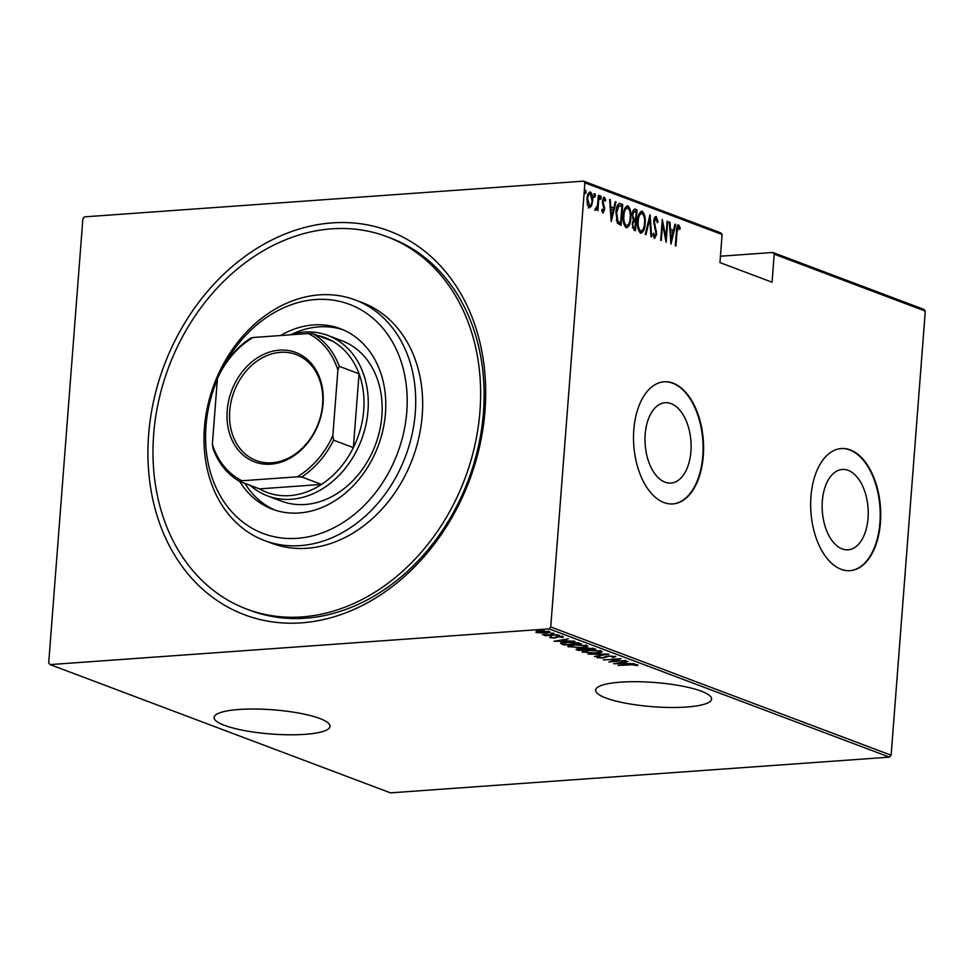<?xml version="1.0" encoding="UTF-8"?>
<svg xmlns="http://www.w3.org/2000/svg" width="974" height="974" viewBox="0 0 974 974"><rect width="100%" height="100%" fill="white"/><g stroke="black" fill="none" stroke-linecap="round" stroke-linejoin="round"><path stroke-width="1.46" d="M484.991 410.833A205.088 163.096 110.6 0 1 301.416 622.849A205.088 163.096 110.6 0 1 148.62 434.903A205.088 163.096 110.6 0 1 332.195 222.888A205.088 163.096 110.6 0 1 484.991 410.833M246.641 609.054L250.123 610.357A198.964 158.226 -69.4 0 0 483.445 412.501A198.964 158.226 -69.4 0 0 390.44 237.985L386.97 236.682A198.964 158.226 -69.4 0 0 153.649 434.55A198.964 158.226 -69.4 0 0 246.641 609.054A198.964 158.226 -69.4 0 0 479.963 411.186A198.964 158.226 -69.4 0 0 386.97 236.682M319.752 718.483A58.16 12.138 -175.6 0 0 255.212 709.023A58.16 12.138 -175.6 0 0 214.073 717.436A58.16 12.138 -175.6 0 0 224.361 725.313A58.16 12.138 -175.6 0 0 288.888 734.786A58.16 12.138 -175.6 0 0 330.04 726.361A58.16 12.138 -175.6 0 0 319.752 718.483M701.292 691.175A58.16 12.138 -175.6 0 0 636.765 681.703A58.16 12.138 -175.6 0 0 595.613 690.128A58.16 12.138 -175.6 0 0 605.913 698.005A58.16 12.138 -175.6 0 0 670.441 707.477A58.16 12.138 -175.6 0 0 711.592 699.052A58.16 12.138 -175.6 0 0 701.292 691.175M645.19 434.282A40.287 22.938 85.9 0 0 670.928 483.067A40.287 22.938 85.9 0 0 690.907 451.498A40.287 22.938 85.9 0 0 665.169 402.712A40.287 22.938 85.9 0 0 645.19 434.282M822.336 501.026A40.287 22.938 85.9 0 0 848.062 549.823A40.287 22.938 85.9 0 0 868.041 518.253A40.287 22.938 85.9 0 0 842.315 469.468A40.287 22.938 85.9 0 0 822.336 501.026M810.952 496.521A61.216 34.857 85.9 0 0 850.059 570.667A61.216 34.857 85.9 0 0 880.423 522.697A61.216 34.857 85.9 0 0 841.317 448.539A61.216 34.857 85.9 0 0 810.952 496.521M849.815 570.691A61.216 34.857 85.9 0 0 879.924 522.734A61.216 34.857 85.9 0 0 841.073 448.564M633.818 429.765A61.216 34.857 85.9 0 0 672.924 503.923A61.216 34.857 85.9 0 0 703.289 455.942A61.216 34.857 85.9 0 0 664.183 381.796A61.216 34.857 85.9 0 0 633.818 429.765M672.669 503.935A61.216 34.857 85.9 0 0 702.778 455.978A61.216 34.857 85.9 0 0 663.927 381.808M50.064 664.585L48.7 662.904L82.875 218.76L84.519 216.861L583.536 181.14L720.736 232.847L722.111 234.527L584.911 182.832L550.736 626.964L891.125 755.24L889.481 757.139L390.464 792.86L50.064 664.585L549.092 628.863L550.736 626.964M549.373 631.578C550.334 632.406 549.068 632.917 545.562 633.1L536.077 632.528L536.126 631.602L539.949 630.994L549.993 632.053M536.077 632.528L536.126 631.602L536.077 632.528M557.712 634.817L544.88 635.742L546.146 635.365L542.445 634.731L557.712 634.817M549.847 637.191L553.877 637.751L557.968 636.485L563.264 636.813L563.057 637.507L558.662 636.704L554.559 637.982L549.799 637.702L550.213 637.033M563.264 636.813L563.057 637.507L563.118 636.765M561.438 637.434L561.73 636.509M560.732 643.376L560.72 643.546C561.316 642.779 563.374 642.304 566.917 642.134L581.405 643.753L563.836 645.007L560.72 643.449M576.876 649.013L576.815 649.889C575.597 649.268 576.304 648.891 578.946 648.745L586.555 647.917L595.747 649.147L578.179 650.413L576.036 649.402M608.835 654.09L594.384 656.513L605.378 654.297L587.992 654.114L608.835 654.09M625.832 660.482L608.872 661.979L617.893 659.167L603.417 659.922L620.998 658.668L612.001 661.48L625.832 660.482M630.385 664.84L618.076 665.449L629.934 664.597L637.775 664.792L637.495 665.595L630.409 664.56M637.775 664.792L637.495 665.595L637.568 664.718M889.481 757.139L549.092 628.863M613.705 663.793L628.011 661.309L624.054 662.344L627.086 663.489L634.403 663.72L613.717 663.708M615.373 656.342L613.705 657.438L612.208 657.28L613.559 656.476L609.188 656.159L602.711 658.022L596.892 657.657L597.999 656.744L602.017 657.791L608.58 655.916L615.799 656.683M599.667 656.89L598.767 657.56M584.071 651.496L583 651.204L582.915 652.397C581.673 651.253 583.487 650.559 588.357 650.303L601.323 651.046C602.516 652.178 600.714 652.872 595.918 653.116L582.099 651.764M601.323 651.046L602.115 651.667M569.729 646.103L568.67 645.799L568.572 646.992C567.331 645.847 569.145 645.153 574.015 644.91L586.993 645.652C588.174 646.773 586.372 647.466 581.588 647.722L567.757 646.371M585.898 645.981L587.772 646.261M554.011 641.306L568.317 638.81L564.36 639.845L567.392 640.989L574.709 641.221L554.023 641.221M558.857 635.316L556.726 635.657L559.66 635.45M556.738 635.45L557.566 635.316M553.086 633.149L550.955 633.49L553.889 633.283M550.98 633.283L551.808 633.149M543.736 629.618L541.605 629.959L544.539 629.752M541.629 629.752L542.445 629.618M772.845 252.473L923.936 309.415L925.3 311.096L774.208 254.165L772.845 252.473L720.443 256.223M591.498 206.062L589.233 207.815L587.371 204.528L587.042 198.818C587.225 194.751 588.357 192.487 590.451 192.012C592.362 193.996 593.093 196.967 592.655 200.936L591.498 206.062L588.235 207.888M589.927 191.927L591.169 194.727M595.54 208.485L597.464 205.599L598.389 195.275L599.01 195.506L597.829 210.774L597.379 208.302L595.784 210.287L595.199 209.52L595.686 208.034L596.185 208.46L595.187 208.533M601.895 211.017L603.125 211.127L604.038 209.349L602.431 201.058L604.343 197.247L605.731 199.889L605.195 201.143L604.221 199.134L603.064 201.216L604.671 209.507L602.967 212.989L601.725 210.287L602.261 209.142L603.271 211.139L602.382 211.175M604.221 199.134L602.687 199.366M618.965 203.529L622.703 204.443L621.095 225.335L617.406 223.168L615.994 212.393C616.116 206.78 617.613 203.846 620.462 203.59L619.452 203.42M637.033 209.836L635.425 230.741L634.062 230.217L632.248 224.203L633.392 220.063L632.37 214.183C632.516 210.993 633.429 209.3 635.109 209.118L637.033 209.836L636.034 209.909L635.9 211.614M634.622 209.033L636.034 209.909M650.133 214.779L651.643 236.84L650.961 236.585L649.743 218.773L645.932 234.685L645.251 234.43L649.962 214.791M667.117 221.171L667.738 221.415L666.131 242.307L662.564 224.02L661.297 240.481L660.676 240.249L662.283 219.357L665.851 237.607L667.117 221.171M678.452 227.1L677.027 232.104L675.956 246.008L675.323 245.765L676.419 231.666C676.309 228.099 677.064 225.871 678.659 224.97L680.217 228.038L679.718 229.511L678.452 227.1L676.881 227.441M925.3 311.096L891.125 755.24M722.111 234.527L719.944 262.578L772.053 282.216L774.208 254.165M670.964 244.121L669.296 221.999L669.978 222.255L670.465 229.328L673.497 230.473L675.006 224.154L675.688 224.41L670.964 244.121M656.086 218.675L654.406 221.682L656.646 234.259L654.552 238.496L652.957 234.259L653.639 233.188L654.796 236.378L656.013 234.113L653.785 221.415C653.931 218.517 654.747 216.885 656.257 216.532L658.083 221.914L657.389 222.742L656.086 218.675L654.138 219.174M653.225 235.781L654.199 236.426M645.129 223.545C644.91 229.097 643.4 232.323 640.575 233.224C637.97 230.412 636.996 226.285 637.641 220.83C637.848 215.266 639.37 212.064 642.207 211.236C644.776 214.049 645.738 218.152 645.129 223.545L644.471 223.594M641.586 211.139L643.522 215.096M630.787 218.139C630.58 223.691 629.058 226.93 626.233 227.819C623.64 225.006 622.654 220.879 623.299 215.424C623.506 209.86 625.028 206.671 627.865 205.831C630.434 208.655 631.408 212.746 630.787 218.139L630.141 218.188M627.244 205.733L629.192 209.69M611.27 221.634L609.602 199.5L610.284 199.755L610.771 206.829L613.803 207.973L615.312 201.655L615.994 201.91L611.27 221.634M601.238 197.868L600.471 199.366L599.984 197.393L600.739 195.884L601.238 197.868L600.227 197.941L599.473 199.439M595.467 195.689L594.712 197.198L594.225 195.226L594.98 193.716L595.467 195.689L594.457 195.762L593.702 197.272M586.117 192.17L585.362 193.68L584.863 191.695L585.63 190.198L586.117 192.17L585.106 192.243L584.351 193.741M584.911 182.832L583.536 181.14M677.661 225.043L679.219 228.111L680.217 228.038M677.283 227.149L678.148 227.125M669.321 222.303L669.978 222.255M669.808 229.377L670.465 229.328M669.82 229.535L673.497 230.473M674.933 224.458L675.688 224.41M673.241 230.485L672.791 232.409M670.94 240.091L670.623 241.418M670.611 231.593L671.196 240.067L673.01 232.494L669.954 231.642M670.538 240.115L671.196 240.067M667.093 221.463L667.738 221.415M665.498 237.632L665.388 238.995M661.918 224.057L662.564 224.02M662.028 222.693L662.283 224.032M665.132 237.656L665.851 237.607M655.417 216.678L656.732 219.515M657.292 221.975L658.083 221.914M653.773 221.731L654.406 221.682M653.81 223.886L654.504 223.837M655.685 230.996L656.488 230.935M656.001 234.308L656.646 234.259M655.368 236.207L654.345 238.374M649.305 217.494L649.39 218.797M648.988 218.821L649.743 218.773M643.108 229.304L640.661 233.249M637.617 221.11L638.262 221.061C637.763 225.469 638.579 228.805 640.709 231.069C643.047 230.436 644.313 227.843 644.496 223.314C644.995 218.943 644.179 215.631 642.073 213.391L640.527 213.379L638.652 215.132M639.711 231.142L641.209 231.142L639.711 231.142L638.165 229.207M642.073 213.391C639.711 213.951 638.445 216.508 638.262 221.061M635.291 219.54L635.145 221.524M634.61 228.379L634.464 230.375M632.613 218.249L635.657 219.515L636.253 211.748L632.723 211.845M632.357 227.514L634.975 228.354L635.486 221.658L632.613 221.828M633.112 228.111L634.975 228.354M632.223 224.446L634.111 228.038M635.06 221.5C633.757 221.11 633.027 222.072 632.869 224.41M632.942 218.687L635.657 219.515M632.357 214.463L633.94 218.614M635.328 211.407C633.964 210.993 633.185 211.991 632.99 214.426M628.766 223.91L626.319 227.855M623.275 215.704L623.92 215.656C623.421 220.063 624.249 223.399 626.367 225.664C628.717 225.031 629.971 222.449 630.166 217.908C630.653 213.537 629.837 210.226 627.731 207.986L626.197 207.973L624.322 209.727M625.369 225.737L626.866 225.737L625.369 225.737L623.823 223.801M627.731 207.986C625.369 208.546 624.103 211.102 623.92 215.656M619.452 203.663L622.703 204.443M621.692 204.516L621.558 206.22M620.268 222.985L620.121 224.97M616.335 220.355L619.111 222.839L620.633 222.949L621.911 206.342L618.953 205.782L616.615 212.624L617.918 221.329L620.633 222.949M617.942 205.843L619.354 205.672L616.859 207.097M616.919 221.402L617.918 221.329M615.97 212.673L616.615 212.624M609.627 199.804L610.284 199.755M610.114 206.878L610.771 206.829M610.126 207.036L613.803 207.973M615.239 201.971L615.994 201.91M613.547 207.998L613.096 209.909M611.258 217.592L610.929 218.919M610.929 209.093L611.502 217.579L613.316 209.994L610.272 209.142M610.844 217.628L611.502 217.579M603.344 197.32L604.72 199.962M604.842 199.962L605.731 199.889M603.016 199.171L603.856 199.159M602.419 201.265L603.064 201.216M602.419 202.799L603.125 202.75M602.711 204.443L603.831 204.625M602.821 204.698L603.6 207.133M603.758 207.121L604.598 207.06M604.014 209.556L604.671 209.507M603.454 211.054L602.711 212.819M599.74 195.957L600.227 197.941M598.365 195.555L599.01 195.506M597.123 207.024L597.025 208.326M594.773 210.347L597.379 208.302M593.97 193.789L594.457 195.762M592.009 200.973L592.655 200.936M590.938 204.966L590.5 206.135M589.307 193.96L587.785 194.788M587.529 205.161L589.124 205.964M587.03 199.086L587.675 199.037L589.757 206.001L588.746 206.074M588.381 206.013L589.38 205.94C591.011 205.551 591.888 203.797 592.034 200.681L590.317 193.887L588.917 193.899M590.317 193.887C588.698 194.216 587.809 195.932 587.675 199.037M584.619 190.259L585.106 192.243M636.205 664.475L636.156 665.096M622.569 662.588L617.017 663.525L624.967 663.501L622.605 662.223M625.028 662.71L624.967 663.501M613.754 656.78L613.705 657.438M605.061 656.695L604.988 657.669M601.372 651.07L600.24 651.387M588.978 650.547C585.07 650.754 583.645 651.326 584.68 652.251L595.284 652.884C599.168 652.677 600.581 652.105 599.546 651.192L589.002 650.267M584.144 650.547L584.68 652.251M599.594 650.62L600.215 651.703L600.301 650.51M578.239 649.609L578.179 650.413M579.615 648.708L578.495 649.719L579.347 650.048L584.984 649.646L584.4 648.197M578.045 648.173L578.495 649.719M584.656 648.282L584.558 649.488L579.603 648.976M586.372 649.354L593.324 649.049L587.176 648.16L585.264 648.842L586.372 649.354M585.264 647.491L585.264 648.842M592.448 648.087L592.399 648.696M593.373 648.282L593.324 649.049M574.636 645.141C570.74 645.348 569.303 645.92 570.35 646.858L580.954 647.479C584.826 647.272 586.251 646.712 585.216 645.786L574.66 644.861M569.802 645.141L570.35 646.858M585.252 645.214L585.873 646.298L585.958 645.105M563.897 644.216L563.836 645.007M562.716 643.351L562.375 644.459M562.473 643.266L560.817 642.353M565.017 644.642L578.982 643.644L575.61 642.572L567.538 642.365L562.753 643.571L565.017 644.642M579.043 642.852L578.982 643.644M562.802 642.231L562.753 643.571M562.875 640.101L557.323 641.038L565.273 641.002L562.911 639.723M565.334 640.21L565.273 641.002M557.177 636.558L557.116 637.264M556.373 636.679L556.3 637.751M537.234 631.615L536.577 631.469M548.971 631.444L548.313 631.59M540.582 631.225C537.904 631.371 536.93 631.773 537.66 632.418L544.953 632.869C547.632 632.723 548.569 632.321 547.79 631.688L540.607 630.945M537.295 630.86L537.66 632.418M547.826 631.201L548.277 632.065L548.362 630.872M217.348 379.373A122.444 97.363 -69.4 0 0 205.977 426.125A122.444 97.363 -69.4 0 0 297.192 538.33A122.444 97.363 -69.4 0 0 406.791 411.746A122.444 97.363 -69.4 0 0 340.863 301.66A122.444 97.363 -69.4 0 0 223.557 366.321M415.289 412.696A128.568 102.233 110.6 0 1 264.526 540.558A128.568 102.233 110.6 0 1 204.43 427.793A128.568 102.233 110.6 0 1 355.193 299.943A128.568 102.233 110.6 0 1 415.289 412.696M267.473 495.876L281.376 501.111A85.712 68.156 -69.4 0 0 381.881 415.874A85.712 68.156 -69.4 0 0 341.813 340.705L327.921 335.47A85.712 68.156 110.6 0 1 367.989 410.638A85.712 68.156 110.6 0 1 267.473 495.876A85.712 68.156 110.6 0 1 250.245 485.417M342.97 329.748A96.426 76.678 -69.4 0 0 291.92 334.204M280.512 335.531A96.426 76.678 110.6 0 1 340.389 328.713A96.426 76.678 110.6 0 1 385.461 413.28A96.426 76.678 110.6 0 1 272.379 509.171A96.426 76.678 110.6 0 1 239.726 481.46M264.526 540.558L271.466 543.175A128.568 102.233 -69.4 0 0 422.229 415.314A128.568 102.233 -69.4 0 0 362.133 302.561L355.193 299.943M244.937 483.421A96.426 76.678 -69.4 0 0 275.009 510.084M227.185 410.59A58.464 46.496 110.6 0 1 279.514 350.153A58.464 46.496 110.6 0 1 323.064 403.723A58.464 46.496 110.6 0 1 270.735 464.172A58.464 46.496 110.6 0 1 227.185 410.59M322.601 404.222A56.626 45.035 -69.4 0 0 296.133 354.56A56.626 45.035 -69.4 0 0 229.73 410.882A56.626 45.035 -69.4 0 0 256.199 460.544A56.626 45.035 -69.4 0 0 322.601 404.222M242.002 480.766L239.604 481.412A82.644 65.721 110.6 0 1 213.087 448.783L212.356 444.302A80.805 64.26 -69.4 0 0 242.002 480.766L297.216 476.822A80.805 64.26 -69.4 0 0 332.84 435.67L333.571 440.163A82.644 65.721 110.6 0 1 301.709 476.968L321.505 484.431L259.401 488.875A82.644 65.721 -69.4 0 0 321.505 484.431A82.644 65.721 -69.4 0 0 353.367 447.626A82.644 65.721 -69.4 0 0 363.74 410.164A82.644 65.721 -69.4 0 0 359.053 373.785A82.644 65.721 -69.4 0 0 332.524 341.156A82.644 65.721 -69.4 0 0 314.833 334.946M333.571 440.163L353.367 447.626L359.053 373.785L339.256 366.321L337.893 370.023A80.805 64.26 -69.4 0 0 308.247 333.546L253.033 337.503A80.805 64.26 -69.4 0 0 217.409 378.642L212.356 444.302M289.655 334.873A85.712 68.156 110.6 0 1 327.921 335.47M217.409 378.642L218.76 374.941A82.644 65.721 110.6 0 1 250.635 338.136L253.033 337.503M259.401 488.875L239.604 481.412M301.709 476.968L297.216 476.822M332.84 435.67L337.893 370.023M308.247 333.546L312.727 333.692A82.644 65.721 110.6 0 1 339.256 366.321M332.524 341.156L312.727 333.692M676.382 232.153L677.027 232.104M654.601 227.721L655.539 227.648M634.232 219.43L635.231 219.357M619.111 222.839L620.121 222.766M606.266 656.245L606.205 657.06M578.203 642.596L578.142 643.327M598.523 657.365L598.608 656.172M551.223 637.434L551.308 636.241M561.937 637.13L562.022 635.937"/></g></svg>
